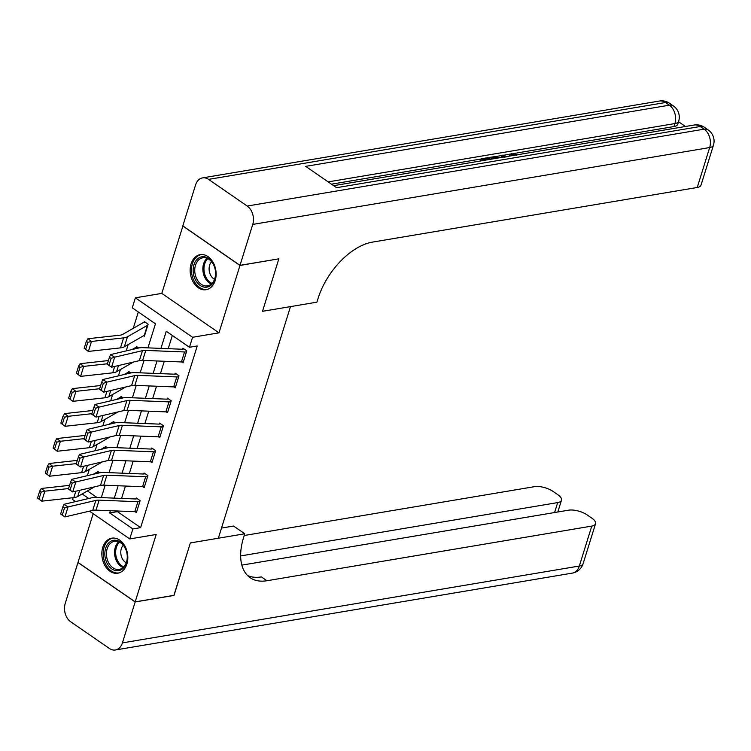 <?xml version="1.0" encoding="UTF-8"?>
<svg xmlns="http://www.w3.org/2000/svg" width="751" height="751" viewBox="0 0 751 751"><rect width="100%" height="100%" fill="white"/><g stroke="black" fill="none" stroke-linecap="round" stroke-linejoin="round"><path stroke-width="1.13" d="M191.083 263.864A17.771 12.833 -99.5 0 0 193.27 282.16A17.771 12.833 -99.5 0 0 206.084 289.708A17.771 12.833 -99.5 0 0 215.199 280.498A17.771 12.833 -99.5 0 0 213.002 262.202A17.771 12.833 -99.5 0 0 200.188 254.655A17.771 12.833 -99.5 0 0 191.083 263.864M102.774 547.376A17.771 12.833 -99.5 0 0 104.971 565.663A17.771 12.833 -99.5 0 0 117.785 573.22A17.771 12.833 -99.5 0 0 126.891 564.001A17.771 12.833 -99.5 0 0 124.704 545.714A17.771 12.833 -99.5 0 0 111.89 538.167A17.771 12.833 -99.5 0 0 102.774 547.376M147.956 347.863L155.448 323.803L132.27 307.816L135.377 297.828L192.566 337.274L189.459 347.262L166.271 331.266L160.939 348.389M182.925 225.976L161.794 293.388L135.377 297.828M93.18 513.693L78.001 562.424L135.189 601.87L156.18 534.487L129.754 538.927L89.482 511.149M75.598 501.574L72.565 499.481L73.129 497.688M138.325 311.994L133.227 328.347M128.177 344.578L126.206 350.905M120.404 369.53L118.433 375.857M112.631 394.491L110.66 400.818M104.858 419.443L102.887 425.77M97.086 444.404L95.114 450.731M89.313 469.356L87.341 475.683M278.715 258.832L239.973 265.45L182.784 226.004M173.903 595.355L190.369 542.926L174.044 595.327L135.189 601.87M87.435 490.938L96.841 497.425M99.77 472.773L97.63 471.29L97.32 472.295A7.97 3.164 17.3 0 0 95.912 472.755L93.18 474.313M107.543 447.812L105.403 446.338L105.093 447.333A7.97 3.164 17.3 0 0 103.685 447.793L100.953 449.361M115.325 422.86L113.176 421.377L112.866 422.381A7.97 3.164 17.3 0 0 111.458 422.841L108.726 424.399M123.098 397.899L120.949 396.425L120.639 397.42A7.97 3.164 17.3 0 0 119.231 397.88L116.499 399.448M130.871 372.947L128.721 371.463L128.412 372.468A7.97 3.164 17.3 0 0 127.003 372.928L124.272 374.486M138.644 347.985L136.494 346.511L136.184 347.506A7.97 3.164 17.3 0 0 134.776 347.966L132.045 349.534M143.676 335.697L144.399 336.195L148.135 324.216L144.267 321.55L143.957 322.545A7.97 3.164 17.3 0 0 142.549 323.014L122.601 334.439A11.396 4.525 -162.7 0 1 120.01 335.181L87.923 338.729L91.491 341.442L123.586 337.884A17.085 6.787 17.3 0 0 127.473 336.777L147.421 325.343A2.281 0.901 -162.7 0 1 147.825 325.211L144.708 335.199A2.281 0.901 -162.7 0 0 144.314 335.331L124.366 346.765A17.085 6.787 17.3 0 1 120.479 347.873L88.383 351.421L85.623 349.346L87.792 342.362L86.365 341.283L84.187 348.267L85.623 349.346M117.654 511.009L117.456 511.647L140.634 527.634L197.231 345.948L189.459 347.262M172.336 335.444L168.215 348.68M164.291 361.269L160.442 373.632M156.518 386.221L152.669 398.593M148.745 411.182L144.896 423.545M140.972 436.134L137.123 448.507M133.199 461.095L129.341 473.459M125.426 486.047L121.568 498.42M135.114 511.703L136.4 512.595L140.137 500.617L136.269 497.951L135.959 498.946L137.377 498.711M142.887 486.742L144.183 487.634L147.909 475.655L144.042 472.989L143.732 473.984L145.15 473.75M150.66 461.79L151.955 462.682L155.682 450.694L151.815 448.037L151.505 449.032L152.922 448.798M158.433 436.829L159.728 437.72L163.455 425.742L159.588 423.076L159.278 424.071L160.695 423.836M166.206 411.877L167.501 412.759L171.228 400.781L167.36 398.114L167.051 399.119L168.468 398.875M173.979 386.915L175.274 387.807L179.001 375.829L175.143 373.163L174.823 374.158L176.241 373.923M181.751 361.963L183.047 362.846L186.774 350.867L182.915 348.201L182.596 349.206L184.014 348.962M278.828 258.907L262.503 311.318L290.477 306.615L218.344 538.214L190.369 542.926L244.76 533.773L243.643 537.369A56.963 32.265 124.6 0 0 250.158 577.716A56.963 32.265 124.6 0 0 266.952 580.739L591.769 526.094A13.668 5.426 17.3 0 0 595.543 523.766A13.668 5.426 17.3 0 0 591.816 518.134L587.254 514.989A13.668 5.426 17.3 0 0 568.657 510.164L241.841 565.137M161.794 293.388L218.982 332.834L239.973 265.45M218.982 332.834L192.566 337.274M140.634 527.634L132.871 528.948L129.754 538.927M101.319 497.613L105.168 485.24M109.092 472.651L112.941 460.279M116.865 447.69L120.714 435.327M124.638 422.738L128.487 410.365M132.411 397.777L136.26 385.413M140.184 372.825L144.032 360.452M82.15 493.961L88.721 498.495M110.378 510.718L109.684 512.952L132.871 528.948M157.015 360.978L153.166 373.341M149.242 385.93L145.394 398.302M141.47 410.891L137.621 423.254M133.697 435.843L129.848 448.216M125.924 460.804L122.075 473.168M118.151 485.756L114.302 498.129M117.456 511.647L109.684 512.952M134.786 511.694L137.893 501.715A7.97 3.164 -162.7 0 0 139.827 501.612L136.72 511.591A7.97 3.164 -162.7 0 1 134.786 511.694L96.015 510.145A11.396 4.525 17.3 0 0 92.711 510.389L64.933 516.913L60.634 514.031L62.286 515.073L64.464 508.089L62.812 507.038L60.634 514.031M137.893 501.715L99.123 500.157A11.396 4.525 17.3 0 0 95.828 500.41L68.041 506.934L63.91 504.325L91.688 497.8A17.085 6.787 -162.7 0 1 96.635 497.425L135.405 498.974A2.281 0.901 17.3 0 0 135.959 498.946M64.464 508.089L68.041 506.934L64.933 516.913L62.286 515.073M63.91 504.325L62.812 507.038M98.728 472.05L97.32 472.295M69.571 485.343L41.277 488.479L44.853 491.182L68.566 488.554M41.155 492.102L39.728 491.023L37.55 498.007L38.977 499.096L41.155 492.102L44.853 491.182L41.746 501.161L73.833 497.613A17.085 6.787 17.3 0 0 77.719 496.505L94.645 486.808M41.746 501.161L38.977 499.096M39.728 491.023L41.277 488.479M142.559 486.732L145.666 476.754A7.97 3.164 -162.7 0 0 147.6 476.65L144.492 486.639A7.97 3.164 -162.7 0 1 142.559 486.732L103.788 485.184A11.396 4.525 17.3 0 0 100.484 485.437L72.706 491.961L68.407 489.07L70.059 490.112L72.237 483.128L70.585 482.086L68.407 489.07M145.666 476.754L106.895 475.205A11.396 4.525 17.3 0 0 103.6 475.449L75.813 481.973L71.683 479.363L99.461 472.839A17.085 6.787 -162.7 0 1 104.408 472.463L143.178 474.012A2.281 0.901 17.3 0 0 143.732 473.984M72.237 483.128L75.813 481.973L72.706 491.961L70.059 490.112M71.683 479.363L70.585 482.086M150.331 461.781L153.439 451.802A7.97 3.164 -162.7 0 0 155.373 451.698L152.265 461.677A7.97 3.164 -162.7 0 1 150.331 461.781L111.561 460.222A11.396 4.525 17.3 0 0 108.257 460.476L80.479 467L76.18 464.118L77.832 465.16L80.01 458.166L78.357 457.124L76.18 464.118M153.439 451.802L114.668 450.243A11.396 4.525 17.3 0 0 111.373 450.497L83.586 457.021L79.456 454.402L107.233 447.887A17.085 6.787 -162.7 0 1 112.181 447.502L150.96 449.06A2.281 0.901 17.3 0 0 151.505 449.032M80.01 458.166L83.586 457.021L80.479 467L77.832 465.16M79.456 454.402L78.357 457.124M158.104 436.819L161.212 426.84A7.97 3.164 -162.7 0 0 163.145 426.737L160.038 436.725A7.97 3.164 -162.7 0 1 158.104 436.819L119.334 435.27A11.396 4.525 17.3 0 0 116.029 435.524L88.252 442.048L83.952 439.157L85.605 440.199L87.783 433.214L86.13 432.172L83.952 439.157M161.212 426.84L122.441 425.291A11.396 4.525 17.3 0 0 119.146 425.535L91.359 432.06L87.229 429.45L115.006 422.926A17.085 6.787 -162.7 0 1 119.953 422.55L158.733 424.099A2.281 0.901 17.3 0 0 159.278 424.071M87.783 433.214L91.359 432.06L88.252 442.048L85.605 440.199M87.229 429.45L86.13 432.172M106.501 447.098L105.093 447.333M77.344 460.391L49.05 463.517L52.626 466.221L76.339 463.602M48.928 467.15L47.501 466.061L45.323 473.055L46.75 474.134L48.928 467.15L52.626 466.221L49.519 476.209L81.606 472.651A17.085 6.787 17.3 0 0 85.501 471.544L102.418 461.856M49.519 476.209L46.75 474.134M47.501 466.061L49.05 463.517M114.274 422.137L112.866 422.381M85.116 435.43L56.832 438.556L60.399 441.269L84.112 438.64M56.7 442.189L55.274 441.109L53.096 448.094L54.523 449.182L56.7 442.189L60.399 441.269L57.292 451.248L89.378 447.699A17.085 6.787 17.3 0 0 93.274 446.592L110.19 436.894M57.292 451.248L54.523 449.182M55.274 441.109L56.832 438.556M122.056 397.185L120.639 397.42M92.889 410.478L64.605 413.604L68.172 416.307L91.885 413.688M64.473 417.237L63.046 416.148L60.869 423.142L62.295 424.221L64.473 417.237L68.172 416.307L65.065 426.296L97.151 422.738A17.085 6.787 17.3 0 0 101.047 421.63L117.963 411.933M65.065 426.296L62.295 424.221M63.046 416.148L64.605 413.604M165.877 411.867L168.984 401.879A7.97 3.164 -162.7 0 0 170.918 401.785L167.811 411.764A7.97 3.164 -162.7 0 1 165.877 411.867L127.107 410.309A11.396 4.525 17.3 0 0 123.812 410.562L96.025 417.087L91.725 414.205L93.377 415.247L95.555 408.253L93.903 407.211L91.725 414.205M168.984 401.879L130.214 400.33A11.396 4.525 17.3 0 0 126.919 400.583L99.132 407.108L95.001 404.489L122.779 397.974A17.085 6.787 -162.7 0 1 127.726 397.589L166.506 399.147A2.281 0.901 17.3 0 0 167.051 399.119M95.555 408.253L99.132 407.108L96.025 417.087L93.377 415.247M95.001 404.489L93.903 407.211M129.829 372.224L128.412 372.468M100.662 385.516L72.378 388.642L75.945 391.355L99.658 388.727M72.246 392.275L70.819 391.196L68.641 398.18L70.068 399.269L72.246 392.275L75.945 391.355L72.838 401.334L104.924 397.786A17.085 6.787 17.3 0 0 108.82 396.678L125.736 386.981M72.838 401.334L70.068 399.269M70.819 391.196L72.378 388.642M123.014 568.451A15.377 11.105 80.5 0 1 107.224 563.55A15.377 11.105 80.5 0 1 109.139 542.513A15.377 11.105 80.5 0 1 124.929 547.404A15.377 11.105 80.5 0 1 123.014 568.451M110.435 543.339A14.241 10.289 -99.5 0 0 107.468 560.049A14.241 10.289 -99.5 0 0 119.221 569.389A14.241 10.289 -99.5 0 0 123.277 567.362A14.241 10.289 -99.5 0 0 126.243 550.652A14.241 10.289 -99.5 0 0 114.49 541.311A14.241 10.289 -99.5 0 0 110.435 543.339M123.286 545.226A10.139 7.322 -99.5 0 0 120.977 554.66A10.139 7.322 -99.5 0 0 126.243 562.809M113.148 538.063L113.335 538.035A17.658 12.748 -99.5 0 0 113.148 538.063A17.658 12.748 -99.5 0 0 108.116 540.589A17.658 12.748 -99.5 0 0 104.436 561.307A17.658 12.748 -99.5 0 0 119.005 572.891A17.658 12.748 -99.5 0 0 119.212 572.853M193.251 272.472A15.377 11.105 80.5 0 1 202.798 256.701A15.377 11.105 80.5 0 1 215.518 271.458A15.377 11.105 80.5 0 1 205.962 287.239A15.377 11.105 80.5 0 1 193.251 272.472M215.471 271.374A14.241 10.289 -99.5 0 0 202.798 257.8A14.241 10.289 -99.5 0 0 194.847 272.303A14.241 10.289 -99.5 0 0 207.52 285.878A14.241 10.289 -99.5 0 0 215.471 271.374M211.585 261.714A10.139 7.322 -99.5 0 0 209.163 270.266A10.139 7.322 -99.5 0 0 214.542 279.297M201.456 254.551L201.644 254.523A17.658 12.748 -99.5 0 0 201.456 254.551A17.658 12.748 -99.5 0 0 191.599 272.547A17.658 12.748 -99.5 0 0 207.314 289.379A17.658 12.748 -99.5 0 0 207.511 289.342M221.507 528.066L233.561 526.038L244.76 533.773M135.161 601.964L77.973 562.518L65.224 603.447A13.668 9.876 -99.5 0 0 70.763 621.828L109.402 648.479A13.668 9.876 -99.5 0 0 115.401 649.981A13.668 9.876 -99.5 0 0 122.413 642.894L135.161 601.964L174.016 595.43M240.649 555.928L557.683 502.588A13.668 5.426 17.3 0 0 561.466 500.26A13.668 5.426 17.3 0 0 557.74 494.627L553.177 491.483A13.668 5.426 17.3 0 0 534.581 486.648L244.225 535.501M247.548 575.538A56.963 32.265 124.6 0 0 261.386 576.899L266.952 580.739M501.433 157.447L501.555 155.373L503.039 155.119L506.39 156.612M481.325 160.827L480.696 160.395L481.194 158.799L487.774 157.691L488.845 158.433L488.469 159.625M685.456 126.487L678.528 121.7M713.45 145.215A13.668 13.668 0 0 0 708.155 129.904A13.668 7.745 -55.4 0 0 704.128 129.172A13.668 9.876 80.5 0 1 709.676 147.553A13.668 5.426 17.3 0 0 713.45 145.215L701.012 185.15A13.668 5.426 -162.7 0 1 697.238 187.478L709.676 147.553L252.749 224.418A13.668 9.876 -99.5 0 0 247.21 206.046L704.128 129.172L700.261 126.506L336.598 187.694L305.685 166.365L669.348 105.187A13.668 9.876 80.5 0 1 674.896 123.558A13.668 5.426 17.3 0 0 678.669 121.23L677.74 124.225A13.668 5.426 -162.7 0 1 673.957 126.553L674.896 123.558L328.187 181.892M331.491 184.173L481.138 158.996M487.99 157.841L489.746 157.55M495.162 156.64L501.499 155.57M503.348 155.26L510.023 154.133M513.459 153.561L673.957 126.553M489.934 159.381L489.305 158.949L489.802 157.353L494.778 156.63L499.49 157.776M252.749 224.418L240.001 265.347L278.856 258.813L262.503 311.318L316.903 302.174L318.02 298.579A56.963 32.265 -55.4 0 1 372.421 242.122L697.238 187.478M247.21 206.046L208.571 179.386A13.668 9.876 -99.5 0 0 202.573 177.884A13.668 9.876 -99.5 0 0 195.56 184.971L182.812 225.901L240.001 265.347M488.845 158.433L483.588 159.315L484.902 160.226M483.588 160.451L481.194 158.799M492.196 158.996L489.802 157.353M498.12 158.001L495.81 157.419L492.187 157.87L493.51 158.78M495.81 157.419L495.491 158.442M494.083 157.55L493.707 158.743M502.992 157.184L501.555 155.373M505.902 157.147L503.367 155.983L504.447 157.278M516.688 155.279L512.445 154.359L512.041 155.664M512.445 154.359L511.243 155.016L511.412 155.767M510.042 156.001L509.619 154.668L511.44 153.608L517.73 154.866M173.65 386.906L176.757 376.927A7.97 3.164 -162.7 0 0 178.691 376.824L175.584 386.812A7.97 3.164 -162.7 0 1 173.65 386.906L134.88 385.357A11.396 4.525 17.3 0 0 131.585 385.61L103.798 392.125L99.498 389.243L101.15 390.285L103.328 383.301L101.676 382.259L99.498 389.243M176.757 376.927L137.987 375.369A11.396 4.525 17.3 0 0 134.692 375.622L106.905 382.146L102.774 379.537L130.552 373.012A17.085 6.787 -162.7 0 1 135.499 372.637L174.279 374.186A2.281 0.901 17.3 0 0 174.823 374.158M103.328 383.301L106.905 382.146L103.798 392.125L101.15 390.285M102.774 379.537L101.676 382.259M181.423 361.954L184.539 351.966A7.97 3.164 -162.7 0 0 186.464 351.872L183.357 361.851A7.97 3.164 -162.7 0 1 181.423 361.954L142.652 360.396A11.396 4.525 17.3 0 0 139.357 360.649L111.57 367.173L107.271 364.282L108.923 365.333L111.101 358.34L109.449 357.298L107.271 364.282M184.539 351.966L145.76 350.417A11.396 4.525 17.3 0 0 142.465 350.67L114.678 357.185L110.547 354.575L138.325 348.06A17.085 6.787 -162.7 0 1 143.272 347.675L182.052 349.234A2.281 0.901 17.3 0 0 182.596 349.206M111.101 358.34L114.678 357.185L111.57 367.173L108.923 365.333M110.547 354.575L109.449 357.298M137.602 347.272L136.184 347.506M108.435 360.555L80.15 363.691L83.718 366.394L107.431 363.775M80.019 367.323L78.592 366.235L76.414 373.228L77.841 374.308L80.019 367.323L83.718 366.394L80.61 376.373L112.697 372.825A17.085 6.787 17.3 0 0 116.593 371.717L133.509 362.02M80.61 376.373L77.841 374.308M78.592 366.235L80.15 363.691M145.375 322.31L143.957 322.545M87.792 342.362L91.491 341.442L88.383 351.421M86.365 341.283L87.923 338.729M96.015 510.145L99.123 500.157M92.711 510.389L95.828 500.41M75.823 491.229L73.833 497.613M79.644 490.328L77.719 496.505M103.788 485.184L106.895 475.205M100.484 485.437L103.6 475.449M111.561 460.222L114.668 450.243M108.257 460.476L111.373 450.497M119.334 435.27L122.441 425.291M116.029 435.524L119.146 425.535M83.596 466.268L81.606 472.651M87.416 465.367L85.501 471.544M91.369 441.306L89.378 447.699M95.189 440.415L93.274 446.592M99.141 416.354L97.151 422.738M102.971 415.453L101.047 421.63M127.107 410.309L130.214 400.33M123.812 410.562L126.919 400.583M106.914 391.393L104.924 397.786M110.744 390.501L108.82 396.678M123.07 567.54A14.241 10.289 80.5 0 1 114.837 555.871A14.241 10.289 80.5 0 1 118.527 541.978A14.241 10.289 80.5 0 1 118.733 541.79M119.578 542.175A13.771 9.951 -99.5 0 0 119.512 542.241A13.771 9.951 -99.5 0 0 115.926 555.571A13.771 9.951 -99.5 0 0 123.746 566.902M211.378 284.028A14.241 10.289 80.5 0 1 202.948 270.942A14.241 10.289 80.5 0 1 207.041 258.278M207.886 258.663A13.771 9.951 -99.5 0 0 204.056 270.801A13.771 9.951 -99.5 0 0 212.045 283.39M122.413 642.894L579.331 566.029L591.769 526.094M554.595 512.529L557.683 502.588M579.331 566.029A13.668 9.876 80.5 0 1 572.328 573.116A13.668 13.668 0 0 0 583.105 563.701A13.668 5.426 -162.7 0 1 579.331 566.029M678.669 121.23A13.668 13.668 0 0 0 673.384 105.91A13.668 7.745 -55.4 0 0 669.348 105.187L665.489 102.521L208.571 179.386M659.491 101.019A13.668 9.876 80.5 0 1 665.489 102.521A13.668 7.745 124.6 0 1 669.517 103.244A13.668 13.668 0 0 0 659.491 101.019L202.573 177.884M694.262 125.004A13.668 9.876 80.5 0 1 700.261 126.506A13.668 7.745 124.6 0 1 704.297 127.238A13.668 13.668 0 0 0 694.262 125.004L333.669 185.666M134.88 385.357L137.987 375.369M131.585 385.61L134.692 375.622M142.652 360.396L145.76 350.417M139.357 360.649L142.465 350.67M114.687 366.441L112.697 372.825M118.517 365.54L116.593 371.717M123.586 337.884L120.479 347.873M127.473 336.777L124.366 346.765M147.421 325.343L144.314 335.331M557.815 511.985L561.466 500.26M115.401 649.981L572.328 573.116M583.105 563.701L595.543 523.766M673.384 105.91L669.517 103.244M708.155 129.904L704.297 127.238M509.122 156.274L509.619 154.668"/></g></svg>
